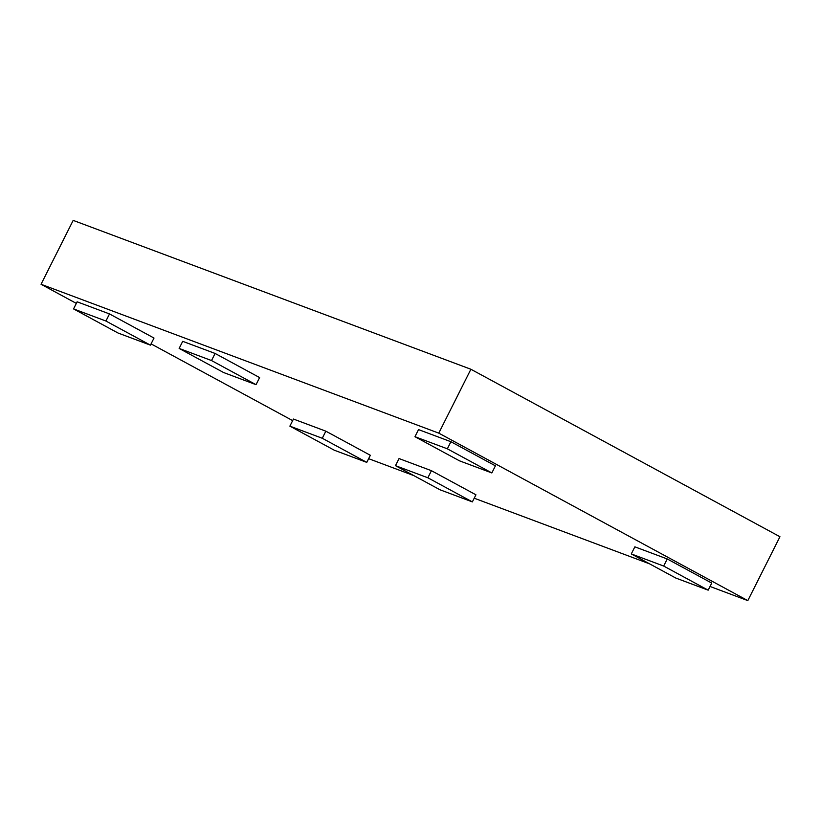 <?xml version="1.0" encoding="UTF-8"?>
<svg xmlns="http://www.w3.org/2000/svg" width="821" height="821" viewBox="0 0 821 821"><rect width="100%" height="100%" fill="white"/><g stroke="black" fill="none" stroke-linecap="round" stroke-linejoin="round"><path stroke-width="1.23" d="M710.042 586.471L747.818 600.613L438.773 433.139L470.895 369.255L73.182 220.387L41.05 284.271L76.332 303.39M438.773 433.139L41.05 284.271M151.074 343.886L292.666 420.619M747.818 600.613L779.95 536.729L470.895 369.255M368.629 458.682L413.763 475.575M474.22 498.203L649.575 563.842M708.174 590.166L711.745 583.074L667.247 558.957L634.859 546.837L631.298 553.929L675.796 578.046L708.174 590.166L663.676 566.049L667.247 558.957M663.676 566.049L631.298 553.929M472.362 501.898L475.934 494.806L431.425 470.69L399.047 458.57L395.476 465.661L439.984 489.778L472.362 501.898L427.854 477.781L431.425 470.69M427.854 477.781L395.476 465.661M366.771 462.377L370.343 455.286L325.834 431.169L293.456 419.049L289.885 426.14L334.393 450.257L366.771 462.377L322.273 438.26L325.834 431.169M322.273 438.26L289.885 426.14M150.438 345.148L154.009 338.047L109.501 313.93L77.123 301.81L73.551 308.912L118.06 333.028L150.438 345.148L105.93 321.032L109.501 313.93M105.93 321.032L73.551 308.912M256.029 384.669L259.6 377.568L215.092 353.451L182.714 341.331L179.142 348.432L223.64 372.549L256.029 384.669L211.52 360.552L215.092 353.451M211.52 360.552L179.142 348.432M491.841 472.937L495.412 465.835L450.903 441.719L418.525 429.599L414.954 436.7L459.462 460.817L491.841 472.937L447.342 448.82L450.903 441.719M447.342 448.82L414.954 436.7"/></g></svg>
